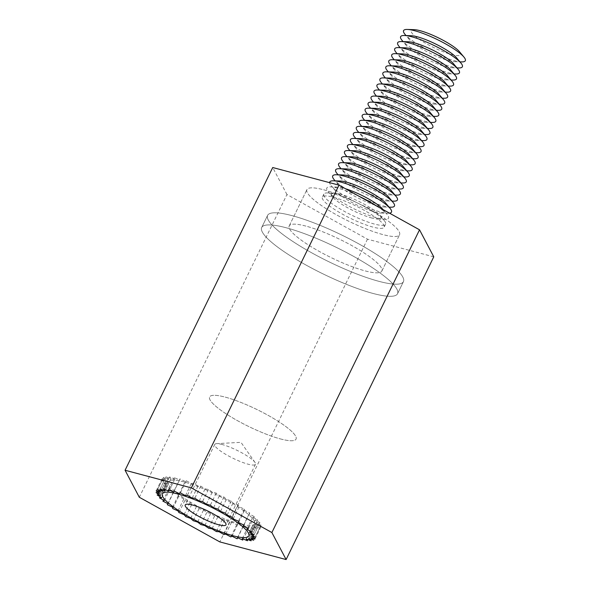 <?xml version="1.0" encoding="UTF-8"?>
<svg xmlns="http://www.w3.org/2000/svg" width="589" height="589" viewBox="0 0 589 589"><rect width="100%" height="100%" fill="white"/><g stroke="black" fill="none" stroke-linecap="round" stroke-linejoin="round"><path stroke-width="0.44" stroke-dasharray="2.94 2.21" d="M280.482 438.93A48.092 9.431 -154 0 0 296.061 439.107A48.092 9.431 -154 0 0 256.981 409.546A48.092 9.431 -154 0 0 209.618 396.949A48.092 9.431 -154 0 0 232.478 417.792A48.092 9.431 -154 0 0 280.482 438.93A48.092 9.431 -154 0 0 296.061 439.107A48.092 9.431 -154 0 0 256.981 409.546A48.092 9.431 -154 0 0 209.618 396.949A48.092 9.431 -154 0 0 232.478 417.792A48.092 9.431 -154 0 0 280.482 438.93M373.051 293.455A75.569 14.828 26 0 1 297.622 260.242A75.569 14.828 26 0 1 261.7 227.479A75.569 14.828 26 0 1 336.12 247.284A75.569 14.828 26 0 1 397.538 293.734A75.569 14.828 26 0 1 373.051 293.455A75.569 14.828 -154 0 0 397.538 293.734A75.569 14.828 -154 0 0 336.12 247.284A75.569 14.828 -154 0 0 261.7 227.479A75.569 14.828 -154 0 0 297.622 260.242A75.569 14.828 -154 0 0 373.051 293.455M378.955 281.343A75.569 14.828 26 0 1 303.526 248.131A75.569 14.828 26 0 1 267.605 215.375A75.569 14.828 26 0 1 342.025 235.173A75.569 14.828 26 0 1 403.443 281.623A75.569 14.828 26 0 1 378.955 281.343A75.569 14.828 -154 0 0 403.443 281.623A75.569 14.828 -154 0 0 342.025 235.173A75.569 14.828 -154 0 0 267.605 215.375A75.569 14.828 -154 0 0 303.526 248.131A75.569 14.828 -154 0 0 378.955 281.343M323.633 189.776A51.523 10.109 26 0 1 375.06 212.423A51.523 10.109 26 0 1 399.556 234.761A51.523 10.109 26 0 1 348.813 221.258A51.523 10.109 26 0 1 306.935 189.584A51.523 10.109 26 0 1 323.633 189.776A51.523 10.109 26 0 1 375.06 212.423A51.523 10.109 26 0 1 399.556 234.761A51.523 10.109 26 0 1 348.813 221.258A51.523 10.109 26 0 1 306.935 189.584A51.523 10.109 26 0 1 323.633 189.776M305.919 226.102A51.523 10.109 -154 0 0 289.214 225.911A51.523 10.109 -154 0 0 331.092 257.584A51.523 10.109 -154 0 0 381.834 271.087A51.523 10.109 -154 0 0 357.346 248.749A51.523 10.109 -154 0 0 305.919 226.102A51.523 10.109 -154 0 0 289.214 225.911A51.523 10.109 -154 0 0 331.092 257.584A51.523 10.109 -154 0 0 381.834 271.087A51.523 10.109 -154 0 0 357.346 248.749A51.523 10.109 -154 0 0 305.919 226.102M433.762 256.826L367.477 239.186L286.953 194.532L139.306 497.256M367.477 239.186L219.83 541.909M286.953 194.532L272.722 167.519M333.507 197.241A34.346 6.737 26 0 1 367.786 212.342A34.346 6.737 26 0 1 384.116 227.229A34.346 6.737 26 0 1 350.293 218.232A34.346 6.737 26 0 1 322.374 197.116A34.346 6.737 26 0 1 333.507 197.241M334.979 194.215A34.346 6.737 26 0 1 384.197 220.522A34.346 6.737 26 0 1 385.596 224.203A34.346 6.737 26 0 1 351.766 215.199A34.346 6.737 26 0 1 323.847 194.09A34.346 6.737 26 0 1 327.609 192.92A34.346 6.737 26 0 1 334.979 194.215M371.99 218.063A27.477 5.389 26 0 1 332.616 197.02A27.477 5.389 26 0 1 334.508 193.14A27.477 5.389 26 0 1 340.405 194.171A27.477 5.389 26 0 1 379.78 215.221A27.477 5.389 26 0 1 377.888 219.093A27.477 5.389 26 0 1 371.99 218.063M376.916 206.179A34.346 6.737 26 0 1 387.15 214.47A34.346 6.737 26 0 1 384.786 219.314A34.346 6.737 26 0 1 377.416 218.018A34.346 6.737 26 0 1 328.198 191.712A34.346 6.737 26 0 1 330.562 186.868A34.346 6.737 26 0 1 337.931 188.163A34.346 6.737 26 0 1 359.076 196.284M382.732 209.161A27.477 5.389 26 0 1 380.84 213.041A27.477 5.389 26 0 1 374.943 212.011A27.477 5.389 26 0 1 335.568 190.961A27.477 5.389 26 0 1 337.46 187.088A27.477 5.389 26 0 1 343.358 188.119A27.477 5.389 26 0 1 345.404 188.708M389.528 213.174A34.346 6.737 26 0 1 387.739 213.262A34.346 6.737 26 0 1 380.369 211.966A34.346 6.737 26 0 1 331.151 185.66A34.346 6.737 26 0 1 329.612 182.656M385.685 203.109A27.477 5.389 26 0 1 383.792 206.989A27.477 5.389 26 0 1 377.895 205.951A27.477 5.389 26 0 1 338.52 184.909A27.477 5.389 26 0 1 340.413 181.029M390.691 207.203A34.346 6.737 26 0 1 383.321 205.914A34.346 6.737 26 0 1 334.103 179.608M388.637 197.057A27.477 5.389 26 0 1 386.745 200.93A27.477 5.389 26 0 1 380.847 199.899A27.477 5.389 26 0 1 341.473 178.857A27.477 5.389 26 0 1 343.365 174.977M393.643 201.151A34.346 6.737 26 0 1 386.274 199.855A34.346 6.737 26 0 1 337.055 173.549M391.589 190.998A27.477 5.389 26 0 1 389.697 194.878A27.477 5.389 26 0 1 383.8 193.847A27.477 5.389 26 0 1 344.425 172.798A27.477 5.389 26 0 1 346.317 168.918M396.596 195.099A34.346 6.737 26 0 1 389.226 193.803A34.346 6.737 26 0 1 340.008 167.497M394.542 184.946A27.477 5.389 26 0 1 392.649 188.826A27.477 5.389 26 0 1 386.752 187.788A27.477 5.389 26 0 1 347.385 166.746A27.477 5.389 26 0 1 349.27 162.866M399.548 189.04A34.346 6.737 26 0 1 392.178 187.751A34.346 6.737 26 0 1 342.96 161.445M397.494 178.894A27.477 5.389 26 0 1 395.602 182.767A27.477 5.389 26 0 1 389.704 181.736A27.477 5.389 26 0 1 350.337 160.694A27.477 5.389 26 0 1 352.229 156.814M402.501 182.988A34.346 6.737 26 0 1 395.131 181.692A34.346 6.737 26 0 1 345.92 155.386M400.446 172.835A27.477 5.389 26 0 1 398.554 176.715A27.477 5.389 26 0 1 392.657 175.677A27.477 5.389 26 0 1 353.29 154.635A27.477 5.389 26 0 1 355.182 150.755M405.453 176.936A34.346 6.737 26 0 1 398.083 175.64A34.346 6.737 26 0 1 348.872 149.334M403.399 166.783A27.477 5.389 26 0 1 401.507 170.663A27.477 5.389 26 0 1 395.609 169.625A27.477 5.389 26 0 1 356.242 148.583A27.477 5.389 26 0 1 358.134 144.703M408.405 170.876A34.346 6.737 26 0 1 401.035 169.588A34.346 6.737 26 0 1 351.824 143.282M406.351 160.731A27.477 5.389 26 0 1 404.459 164.603A27.477 5.389 26 0 1 398.569 163.573A27.477 5.389 26 0 1 359.194 142.523A27.477 5.389 26 0 1 361.086 138.651M411.358 164.824A34.346 6.737 26 0 1 403.988 163.528A34.346 6.737 26 0 1 354.777 137.222M409.303 154.671A27.477 5.389 26 0 1 407.419 158.551A27.477 5.389 26 0 1 401.521 157.513A27.477 5.389 26 0 1 362.147 136.471A27.477 5.389 26 0 1 364.039 132.591M414.317 158.772A34.346 6.737 26 0 1 406.94 157.477A34.346 6.737 26 0 1 357.729 131.17M412.263 148.619A27.477 5.389 26 0 1 410.371 152.499A27.477 5.389 26 0 1 404.474 151.461A27.477 5.389 26 0 1 365.099 130.419A27.477 5.389 26 0 1 366.991 126.539M417.27 152.713A34.346 6.737 26 0 1 409.9 151.417A34.346 6.737 26 0 1 360.682 125.118M415.216 142.567A27.477 5.389 26 0 1 413.323 146.44A27.477 5.389 26 0 1 407.426 145.409A27.477 5.389 26 0 1 368.051 124.36A27.477 5.389 26 0 1 369.944 120.487M420.222 146.661A34.346 6.737 26 0 1 412.852 145.365A34.346 6.737 26 0 1 363.634 119.059M418.168 136.508A27.477 5.389 26 0 1 416.276 140.388A27.477 5.389 26 0 1 410.378 139.35A27.477 5.389 26 0 1 371.004 118.308A27.477 5.389 26 0 1 372.896 114.428M423.174 140.602A34.346 6.737 26 0 1 415.805 139.313A34.346 6.737 26 0 1 366.586 113.007M421.12 130.456A27.477 5.389 26 0 1 419.228 134.336A27.477 5.389 26 0 1 413.331 133.298A27.477 5.389 26 0 1 373.956 112.256A27.477 5.389 26 0 1 375.848 108.376M426.127 134.55A34.346 6.737 26 0 1 418.757 133.254A34.346 6.737 26 0 1 369.539 106.955M424.073 124.404A27.477 5.389 26 0 1 422.18 128.277A27.477 5.389 26 0 1 416.283 127.246A27.477 5.389 26 0 1 376.908 106.197A27.477 5.389 26 0 1 378.801 102.324M429.079 128.498A34.346 6.737 26 0 1 421.709 127.202A34.346 6.737 26 0 1 372.491 100.896M427.025 118.345A27.477 5.389 26 0 1 425.133 122.225A27.477 5.389 26 0 1 419.235 121.187A27.477 5.389 26 0 1 379.868 100.145A27.477 5.389 26 0 1 381.753 96.265M432.031 122.438A34.346 6.737 26 0 1 424.662 121.15A34.346 6.737 26 0 1 375.443 94.844M429.977 112.293A27.477 5.389 26 0 1 428.085 116.173A27.477 5.389 26 0 1 422.188 115.135A27.477 5.389 26 0 1 382.821 94.093A27.477 5.389 26 0 1 384.705 90.213M434.984 116.386A34.346 6.737 26 0 1 427.614 115.091A34.346 6.737 26 0 1 378.396 88.792M432.93 106.234A27.477 5.389 26 0 1 431.038 110.114A27.477 5.389 26 0 1 425.14 109.083A27.477 5.389 26 0 1 385.773 88.033A27.477 5.389 26 0 1 387.665 84.161M437.936 110.334A34.346 6.737 26 0 1 430.566 109.039A34.346 6.737 26 0 1 381.355 82.732M435.882 100.182A27.477 5.389 26 0 1 433.99 104.062A27.477 5.389 26 0 1 428.093 103.023A27.477 5.389 26 0 1 388.725 81.981A27.477 5.389 26 0 1 390.617 78.101M440.889 104.275A34.346 6.737 26 0 1 433.519 102.987A34.346 6.737 26 0 1 384.308 76.68M438.834 94.13A27.477 5.389 26 0 1 436.942 98.01A27.477 5.389 26 0 1 431.052 96.971A27.477 5.389 26 0 1 391.678 75.929A27.477 5.389 26 0 1 393.57 72.049M443.841 98.223A34.346 6.737 26 0 1 436.471 96.927A34.346 6.737 26 0 1 387.26 70.621M441.787 88.07A27.477 5.389 26 0 1 439.895 91.95A27.477 5.389 26 0 1 434.005 90.92A27.477 5.389 26 0 1 394.63 69.87A27.477 5.389 26 0 1 396.522 65.997M446.801 92.171A34.346 6.737 26 0 1 439.423 90.875A34.346 6.737 26 0 1 390.212 64.569M444.739 82.018A27.477 5.389 26 0 1 442.854 85.898A27.477 5.389 26 0 1 436.957 84.86A27.477 5.389 26 0 1 397.582 63.818A27.477 5.389 26 0 1 399.475 59.938M449.753 86.112A34.346 6.737 26 0 1 442.376 84.823A34.346 6.737 26 0 1 393.165 58.517M447.699 75.966A27.477 5.389 26 0 1 445.807 79.839A27.477 5.389 26 0 1 439.909 78.808A27.477 5.389 26 0 1 400.535 57.766A27.477 5.389 26 0 1 402.427 53.886M452.705 80.06A34.346 6.737 26 0 1 445.336 78.764A34.346 6.737 26 0 1 396.117 52.458M455.658 74.008A34.346 6.737 26 0 1 448.288 72.712A34.346 6.737 26 0 1 399.07 46.406M453.604 63.855A27.477 5.389 26 0 1 451.711 67.735A27.477 5.389 26 0 1 445.814 66.697A27.477 5.389 26 0 1 406.439 45.655A27.477 5.389 26 0 1 408.332 41.775M458.61 67.949A34.346 6.737 26 0 1 451.24 66.66A34.346 6.737 26 0 1 402.022 40.354M456.556 57.803A27.477 5.389 26 0 1 454.664 61.676A27.477 5.389 26 0 1 448.766 60.645A27.477 5.389 26 0 1 409.392 39.603A27.477 5.389 26 0 1 411.284 35.723M461.562 61.897A34.346 6.737 26 0 1 454.193 60.601A34.346 6.737 26 0 1 404.974 34.295M459.508 51.744A27.477 5.389 26 0 1 433.563 47.488A27.477 5.389 26 0 1 414.236 29.671M450.651 69.907A27.477 5.389 26 0 1 448.759 73.787A27.477 5.389 26 0 1 442.862 72.756A27.477 5.389 26 0 1 403.487 51.707A27.477 5.389 26 0 1 405.379 47.834M222.097 444.496A22.669 4.447 -154 0 0 216.561 443.65A22.669 4.447 -154 0 0 214.749 444.415A22.669 4.447 -154 0 0 233.178 458.352A22.669 4.447 -154 0 0 255.501 464.294A22.669 4.447 -154 0 0 254.985 462.394A22.669 4.447 -154 0 0 222.097 444.496M239.134 523.695A48.092 9.431 26 0 1 191.138 502.557A48.092 9.431 26 0 1 168.277 481.706A48.092 9.431 26 0 1 215.633 494.311A48.092 9.431 26 0 1 254.72 523.871A48.092 9.431 26 0 1 239.134 523.695M173.689 492.132L179.593 480.02L174.322 477.605L174.823 479.1L169.632 476.921L170.957 478.769L165.98 476.884L168.093 479.026L163.455 477.48L166.289 479.866L162.108 478.695L165.605 481.272L161.975 480.506L166.046 483.208L163.057 482.87L167.607 485.63L165.34 485.719L170.25 488.472L168.756 488.995L173.91 491.66L173.225 492.603L178.496 495.128L178.644 496.468L183.893 498.787L184.865 500.488L189.975 502.542L191.742 504.559L196.579 506.304L199.104 508.594L203.551 509.978L206.768 512.482L210.722 513.475L214.558 516.126L217.915 516.708L222.267 519.446L224.946 519.601L229.71 522.362L231.646 522.075L236.712 524.792L237.853 524.077L243.088 526.676L243.404 525.557L248.683 527.98L248.175 526.478L253.366 528.657L252.04 526.809L257.018 528.694L254.912 526.551L259.55 528.105L256.708 525.712L260.898 526.883L257.4 524.306L261.03 525.071L256.951 522.369L259.94 522.708L255.39 519.947L257.658 519.859L252.747 517.105L254.242 516.582L249.088 513.917L249.773 512.975L244.501 510.449L244.361 509.11L239.105 506.79L238.14 505.097L233.03 503.035L231.263 501.018L226.419 499.273L223.901 496.991L219.447 495.599L216.229 493.096L212.276 492.102L208.447 489.452L205.09 488.87L200.731 486.131L198.059 485.977L193.288 483.216L191.359 483.503L186.293 480.786L185.152 481.5L179.247 493.611M185.152 481.5L179.917 478.901L174.013 491.012M179.917 478.901L179.593 480.02M174.322 477.605L168.41 489.709M168.918 491.211L174.823 479.1M169.632 476.921L163.727 489.032M165.053 490.88L170.957 478.769M165.98 476.884L160.075 488.988M162.181 491.138L168.093 479.026M163.455 477.48L157.55 489.584M160.385 491.977L166.289 479.866M162.108 478.695L156.195 490.806M159.7 493.383L165.605 481.272M161.975 480.506L156.07 492.618M160.142 495.32L166.046 483.208M163.057 482.87L157.153 494.981M161.703 497.734L167.607 485.63M165.34 485.719L159.435 497.83M164.346 500.576L170.25 488.472M168.756 488.995L162.851 501.099M168.005 503.772L173.91 491.66M173.225 492.603L167.32 504.714M172.592 507.239L178.496 495.128M178.644 496.468L172.732 508.579M177.988 510.899L183.893 498.787M184.865 500.488L178.953 512.592M184.07 514.653L189.975 502.542M191.742 504.559L185.829 516.671M190.674 518.408L196.579 506.304M199.104 508.594L193.199 520.698M197.646 522.082L203.551 509.978M206.768 512.482L200.864 524.585M204.817 525.579L210.722 513.475M214.558 516.126L208.653 528.237M212.011 528.819L217.915 516.708M222.267 519.446L216.362 531.558M219.042 531.705L224.946 519.601M229.71 522.362L223.805 534.473M225.742 534.186L231.646 522.075M236.712 524.792L230.8 536.896M231.941 536.189L237.853 524.077M243.088 526.676L237.176 538.788M237.5 537.669L243.404 525.557M248.683 527.98L242.778 540.084M242.27 538.582L248.175 526.478M253.366 528.657L247.461 540.761M246.136 538.92L252.04 526.809M257.018 528.694L251.113 540.805M249.007 538.663L254.912 526.551M259.55 528.105L253.645 540.209M250.804 537.823L256.708 525.712M260.898 526.883L254.993 538.994M251.488 536.417L257.4 524.306M261.03 525.071L255.125 537.175M251.047 534.481L256.951 522.369M259.94 522.708L254.036 534.819M249.486 532.058L255.39 519.947M257.658 519.859L251.753 531.963M246.843 529.216L252.747 517.105M254.242 516.582L248.337 528.694M243.183 526.021L249.088 513.917M249.773 512.975L243.868 525.086M238.597 522.553L244.501 510.449M244.361 509.11L238.457 521.221M233.2 518.902L239.105 506.79M238.14 505.097L232.235 517.201M227.126 515.147L233.03 503.035M231.263 501.018L225.359 513.129M220.514 511.385L226.419 499.273M223.901 496.991L217.996 509.095M213.542 507.711L219.447 495.599M216.229 493.096L210.325 505.207M206.371 504.213L212.276 492.102M208.447 489.452L202.535 501.556M199.185 500.981L205.09 488.87M200.731 486.131L194.826 498.235M192.147 498.088L198.059 485.977M193.288 483.216L187.383 495.327M185.447 495.614L191.359 483.503M186.293 480.786L180.389 492.897M168.277 481.706L162.373 493.818M254.72 523.871L248.816 535.983M267.605 215.375L261.7 227.479L267.605 215.375M403.443 281.623L397.538 293.734L403.443 281.623M381.834 271.087L399.556 234.761L381.834 271.087M289.214 225.911L306.935 189.584L289.214 225.911M323.847 194.09L322.374 197.116M385.596 224.203L384.116 227.229M334.508 193.14L327.609 192.92M379.78 215.221L384.197 220.522M377.888 219.093L384.786 219.314M332.616 197.02L328.198 191.712M337.46 187.088L330.562 186.868M383.1 209.61L387.15 214.47M380.84 213.041L387.739 213.262M335.568 190.961L331.151 185.66M383.792 206.989L389.049 207.151M338.52 184.909L335.156 180.867M386.745 200.93L392.009 201.099M341.473 178.857L338.108 174.808M389.697 194.878L394.961 195.047M344.425 172.798L341.06 168.756M392.649 188.826L397.914 188.988M347.385 166.746L344.013 162.704M395.602 182.767L400.866 182.936M350.337 160.694L346.965 156.645M398.554 176.715L403.818 176.884M353.29 154.635L349.918 150.593M401.507 170.663L406.771 170.825M356.242 148.583L352.87 144.541M404.459 164.603L409.723 164.773M359.194 142.523L355.822 138.481M407.419 158.551L412.675 158.713M362.147 136.471L358.775 132.429M410.371 152.499L415.628 152.661M365.099 130.419L361.727 126.377M413.323 146.44L418.58 146.609M368.051 124.36L364.679 120.318M416.276 140.388L421.533 140.55M371.004 118.308L367.639 114.266M419.228 134.336L424.485 134.498M373.956 112.256L370.591 108.214M422.18 128.277L427.445 128.446M376.908 106.197L373.544 102.155M425.133 122.225L430.397 122.387M379.868 100.145L376.496 96.103M428.085 116.173L433.349 116.335M382.821 94.093L379.449 90.043M431.038 110.114L436.302 110.283M385.773 88.033L382.401 83.991M433.99 104.062L439.254 104.224M388.725 81.981L385.353 77.939M436.942 98.01L442.206 98.172M391.678 75.929L388.306 71.88M439.895 91.95L445.159 92.12M394.63 69.87L391.258 65.828M442.854 85.898L448.111 86.06M397.582 63.818L394.21 59.776M445.807 79.839L451.064 80.008M400.535 57.766L397.163 53.717M451.711 67.735L456.968 67.897M406.439 45.655L403.075 41.613M454.664 61.676L459.928 61.845M409.392 39.603L406.027 35.554M448.759 73.787L454.016 73.956M403.487 51.707L400.115 47.665M214.749 444.415L185.218 504.957M255.501 464.294L225.97 524.836M254.985 462.394L240.982 442.346L216.561 443.65"/><path stroke-width="0.88" d="M233.229 535.799A48.092 9.431 -154 0 0 248.816 535.983A48.092 9.431 -154 0 0 209.728 506.422A48.092 9.431 -154 0 0 162.373 493.818A48.092 9.431 -154 0 0 185.233 514.668A48.092 9.431 -154 0 0 233.229 535.799M219.83 541.909L139.306 497.256L125.074 470.25L191.366 487.883L271.882 532.537L286.114 559.55L219.83 541.909M191.366 487.883L339.014 185.16L272.722 167.519L125.074 470.25M339.014 185.16L419.53 229.813L271.882 532.537M419.53 229.813L433.762 256.826L286.114 559.55M359.076 196.284A34.346 6.737 26 0 1 376.916 206.179M345.404 188.708A27.477 5.389 26 0 1 382.732 209.161L383.1 209.61M329.612 182.656A34.346 6.737 26 0 1 333.514 180.816A34.346 6.737 26 0 1 340.884 182.104A34.346 6.737 26 0 1 390.102 208.41A34.346 6.737 26 0 1 389.528 213.174M333.514 180.816L340.413 181.029A27.477 5.389 26 0 1 346.31 182.067A27.477 5.389 26 0 1 385.685 203.109L390.102 208.41M335.156 180.867L334.103 179.608A34.346 6.737 26 0 1 336.466 174.756A34.346 6.737 26 0 1 343.836 176.052A34.346 6.737 26 0 1 393.054 202.358A34.346 6.737 26 0 1 390.691 207.203L389.049 207.151M336.466 174.756L343.365 174.977A27.477 5.389 26 0 1 349.262 176.008A27.477 5.389 26 0 1 388.637 197.057L393.054 202.358M338.108 174.808L337.055 173.549A34.346 6.737 26 0 1 339.419 168.704A34.346 6.737 26 0 1 346.796 170A34.346 6.737 26 0 1 396.007 196.306A34.346 6.737 26 0 1 393.643 201.151L392.009 201.099M339.419 168.704L346.317 168.918A27.477 5.389 26 0 1 352.215 169.956A27.477 5.389 26 0 1 391.589 190.998L396.007 196.306M341.06 168.756L340.008 167.497A34.346 6.737 26 0 1 342.371 162.652A34.346 6.737 26 0 1 349.748 163.941A34.346 6.737 26 0 1 398.959 190.247A34.346 6.737 26 0 1 396.596 195.099L394.961 195.047M342.371 162.652L349.27 162.866A27.477 5.389 26 0 1 355.167 163.904A27.477 5.389 26 0 1 394.542 184.946L398.959 190.247M344.013 162.704L342.96 161.445A34.346 6.737 26 0 1 345.331 156.593A34.346 6.737 26 0 1 352.701 157.889A34.346 6.737 26 0 1 401.912 184.195A34.346 6.737 26 0 1 399.548 189.04L397.914 188.988M345.331 156.593L352.229 156.814A27.477 5.389 26 0 1 358.119 157.845A27.477 5.389 26 0 1 397.494 178.894L401.912 184.195M346.965 156.645L345.92 155.386A34.346 6.737 26 0 1 348.283 150.541A34.346 6.737 26 0 1 355.653 151.837A34.346 6.737 26 0 1 404.864 178.136A34.346 6.737 26 0 1 402.501 182.988L400.866 182.936M348.283 150.541L355.182 150.755A27.477 5.389 26 0 1 361.079 151.793A27.477 5.389 26 0 1 400.446 172.835L404.864 178.136M349.918 150.593L348.872 149.334A34.346 6.737 26 0 1 351.235 144.489A34.346 6.737 26 0 1 358.605 145.778A34.346 6.737 26 0 1 407.816 172.084A34.346 6.737 26 0 1 405.453 176.936L403.818 176.884M351.235 144.489L358.134 144.703A27.477 5.389 26 0 1 364.031 145.741A27.477 5.389 26 0 1 403.399 166.783L407.816 172.084M352.87 144.541L351.824 143.282A34.346 6.737 26 0 1 354.188 138.43A34.346 6.737 26 0 1 361.558 139.726A34.346 6.737 26 0 1 410.776 166.032A34.346 6.737 26 0 1 408.405 170.876L406.771 170.825M354.188 138.43L361.086 138.651A27.477 5.389 26 0 1 366.984 139.681A27.477 5.389 26 0 1 406.351 160.731L410.776 166.032M355.822 138.481L354.777 137.222A34.346 6.737 26 0 1 357.14 132.378A34.346 6.737 26 0 1 364.51 133.674A34.346 6.737 26 0 1 413.728 159.972A34.346 6.737 26 0 1 411.358 164.824L409.723 164.773M357.14 132.378L364.039 132.591A27.477 5.389 26 0 1 369.936 133.629A27.477 5.389 26 0 1 409.303 154.671L413.728 159.972M358.775 132.429L357.729 131.17A34.346 6.737 26 0 1 360.093 126.326A34.346 6.737 26 0 1 367.462 127.614A34.346 6.737 26 0 1 416.681 153.92A34.346 6.737 26 0 1 414.317 158.772L412.675 158.713M360.093 126.326L366.991 126.539A27.477 5.389 26 0 1 372.889 127.577A27.477 5.389 26 0 1 412.263 148.619L416.681 153.92M361.727 126.377L360.682 125.118A34.346 6.737 26 0 1 363.045 120.266A34.346 6.737 26 0 1 370.415 121.562A34.346 6.737 26 0 1 419.633 147.868A34.346 6.737 26 0 1 417.27 152.713L415.628 152.661M363.045 120.266L369.944 120.487A27.477 5.389 26 0 1 375.841 121.518A27.477 5.389 26 0 1 415.216 142.567L419.633 147.868M364.679 120.318L363.634 119.059A34.346 6.737 26 0 1 365.997 114.214A34.346 6.737 26 0 1 373.367 115.503A34.346 6.737 26 0 1 422.585 141.809A34.346 6.737 26 0 1 420.222 146.661L418.58 146.609M365.997 114.214L372.896 114.428A27.477 5.389 26 0 1 378.793 115.466A27.477 5.389 26 0 1 418.168 136.508L422.585 141.809M367.639 114.266L366.586 113.007A34.346 6.737 26 0 1 368.95 108.155A34.346 6.737 26 0 1 376.319 109.451A34.346 6.737 26 0 1 425.538 135.757A34.346 6.737 26 0 1 423.174 140.602L421.533 140.55M368.95 108.155L375.848 108.376A27.477 5.389 26 0 1 381.746 109.414A27.477 5.389 26 0 1 421.12 130.456L425.538 135.757M370.591 108.214L369.539 106.955A34.346 6.737 26 0 1 371.902 102.103A34.346 6.737 26 0 1 379.272 103.399A34.346 6.737 26 0 1 428.49 129.705A34.346 6.737 26 0 1 426.127 134.55L424.485 134.498M371.902 102.103L378.801 102.324A27.477 5.389 26 0 1 384.698 103.355A27.477 5.389 26 0 1 424.073 124.404L428.49 129.705M373.544 102.155L372.491 100.896A34.346 6.737 26 0 1 374.854 96.051A34.346 6.737 26 0 1 382.232 97.34A34.346 6.737 26 0 1 431.442 123.646A34.346 6.737 26 0 1 429.079 128.498L427.445 128.446M374.854 96.051L381.753 96.265A27.477 5.389 26 0 1 387.65 97.303A27.477 5.389 26 0 1 427.025 118.345L431.442 123.646M376.496 96.103L375.443 94.844A34.346 6.737 26 0 1 377.807 89.992A34.346 6.737 26 0 1 385.184 91.288A34.346 6.737 26 0 1 434.395 117.594A34.346 6.737 26 0 1 432.031 122.438L430.397 122.387M377.807 89.992L384.705 90.213A27.477 5.389 26 0 1 390.603 91.251A27.477 5.389 26 0 1 429.977 112.293L434.395 117.594M379.449 90.043L378.396 88.792A34.346 6.737 26 0 1 380.766 83.94A34.346 6.737 26 0 1 388.136 85.236A34.346 6.737 26 0 1 437.347 111.542A34.346 6.737 26 0 1 434.984 116.386L433.349 116.335M380.766 83.94L387.665 84.161A27.477 5.389 26 0 1 393.555 85.191A27.477 5.389 26 0 1 432.93 106.234L437.347 111.542M382.401 83.991L381.355 82.732A34.346 6.737 26 0 1 383.719 77.888A34.346 6.737 26 0 1 391.089 79.176A34.346 6.737 26 0 1 440.3 105.483A34.346 6.737 26 0 1 437.936 110.334L436.302 110.283M383.719 77.888L390.617 78.101A27.477 5.389 26 0 1 396.515 79.14A27.477 5.389 26 0 1 435.882 100.182L440.3 105.483M385.353 77.939L384.308 76.68A34.346 6.737 26 0 1 386.671 71.829A34.346 6.737 26 0 1 394.041 73.124A34.346 6.737 26 0 1 443.252 99.431A34.346 6.737 26 0 1 440.889 104.275L439.254 104.224M386.671 71.829L393.57 72.049A27.477 5.389 26 0 1 399.467 73.08A27.477 5.389 26 0 1 438.834 94.13L443.252 99.431M388.306 71.88L387.26 70.621A34.346 6.737 26 0 1 389.624 65.777A34.346 6.737 26 0 1 396.993 67.072A34.346 6.737 26 0 1 446.212 93.379A34.346 6.737 26 0 1 443.841 98.223L442.206 98.172M389.624 65.777L396.522 65.997A27.477 5.389 26 0 1 402.42 67.028A27.477 5.389 26 0 1 441.787 88.07L446.212 93.379M391.258 65.828L390.212 64.569A34.346 6.737 26 0 1 392.576 59.725A34.346 6.737 26 0 1 399.946 61.013A34.346 6.737 26 0 1 449.164 87.319A34.346 6.737 26 0 1 446.801 92.171L445.159 92.12M392.576 59.725L399.475 59.938A27.477 5.389 26 0 1 405.372 60.976A27.477 5.389 26 0 1 444.739 82.018L449.164 87.319M394.21 59.776L393.165 58.517A34.346 6.737 26 0 1 395.528 53.665A34.346 6.737 26 0 1 402.898 54.961A34.346 6.737 26 0 1 452.116 81.267A34.346 6.737 26 0 1 449.753 86.112L448.111 86.06M395.528 53.665L402.427 53.886A27.477 5.389 26 0 1 408.324 54.917A27.477 5.389 26 0 1 447.699 75.966L452.116 81.267M397.163 53.717L396.117 52.458A34.346 6.737 26 0 1 398.481 47.613A34.346 6.737 26 0 1 405.85 48.909A34.346 6.737 26 0 1 455.069 75.215A34.346 6.737 26 0 1 452.705 80.06L451.064 80.008M400.115 47.665L399.07 46.406A34.346 6.737 26 0 1 401.433 41.561A34.346 6.737 26 0 1 408.803 42.85A34.346 6.737 26 0 1 458.021 69.156A34.346 6.737 26 0 1 455.658 74.008L454.016 73.956M401.433 41.561L408.332 41.775A27.477 5.389 26 0 1 414.229 42.813A27.477 5.389 26 0 1 453.604 63.855L458.021 69.156M403.075 41.613L402.022 40.354A34.346 6.737 26 0 1 404.385 35.502A34.346 6.737 26 0 1 411.755 36.798A34.346 6.737 26 0 1 460.973 63.104A34.346 6.737 26 0 1 458.61 67.949L456.968 67.897M404.385 35.502L411.284 35.723A27.477 5.389 26 0 1 417.181 36.754A27.477 5.389 26 0 1 456.556 57.803L460.973 63.104M406.027 35.554L404.974 34.295A34.346 6.737 26 0 1 407.338 29.45A34.346 6.737 26 0 1 414.708 30.746A34.346 6.737 26 0 1 463.926 57.052A34.346 6.737 26 0 1 461.562 61.897L459.928 61.845M407.338 29.45L414.236 29.671A27.477 5.389 26 0 1 420.134 30.702A27.477 5.389 26 0 1 459.508 51.744L463.926 57.052M398.481 47.613L405.379 47.834A27.477 5.389 26 0 1 411.277 48.865A27.477 5.389 26 0 1 450.651 69.907L455.069 75.215M192.566 505.045A22.669 4.447 -154 0 0 185.218 504.957A22.669 4.447 -154 0 0 203.647 518.894A22.669 4.447 -154 0 0 225.97 524.836A22.669 4.447 -154 0 0 215.191 515.007A22.669 4.447 -154 0 0 192.566 505.045M174.013 491.012L173.689 492.132L168.41 489.709L168.918 491.211L163.727 489.032L165.053 490.88L160.075 488.988L162.181 491.138L157.55 489.584L160.385 491.977L156.195 490.806L159.7 493.383L156.07 492.618L160.142 495.32L157.153 494.981L161.703 497.734L159.435 497.83L164.346 500.576L162.851 501.099L168.005 503.772L167.32 504.714L172.592 507.239L172.732 508.579L177.988 510.899L178.953 512.592L184.07 514.653L185.829 516.671L190.674 518.408L193.199 520.698L197.646 522.082L200.864 524.585L204.817 525.579L208.653 528.237L212.011 528.819L216.362 531.558L219.042 531.705L223.805 534.473L225.742 534.186L230.8 536.896L231.941 536.189L237.176 538.788L237.5 537.669L242.778 540.084L242.27 538.582L247.461 540.761L246.136 538.92L251.113 540.805L249.007 538.663L253.645 540.209L250.804 537.823L254.993 538.994L251.488 536.417L255.125 537.175L251.047 534.481L254.036 534.819L249.486 532.058L251.753 531.963L246.843 529.216L248.337 528.694L243.183 526.021L243.868 525.086L238.597 522.553L238.457 521.221L233.2 518.902L232.235 517.201L227.126 515.147L225.359 513.129L220.514 511.385L217.996 509.095L213.542 507.711L210.325 505.207L206.371 504.213L202.535 501.556L199.185 500.981L194.826 498.235L192.147 498.088L187.383 495.327L185.447 495.614L180.389 492.897L179.247 493.611L174.013 491.012"/></g></svg>
